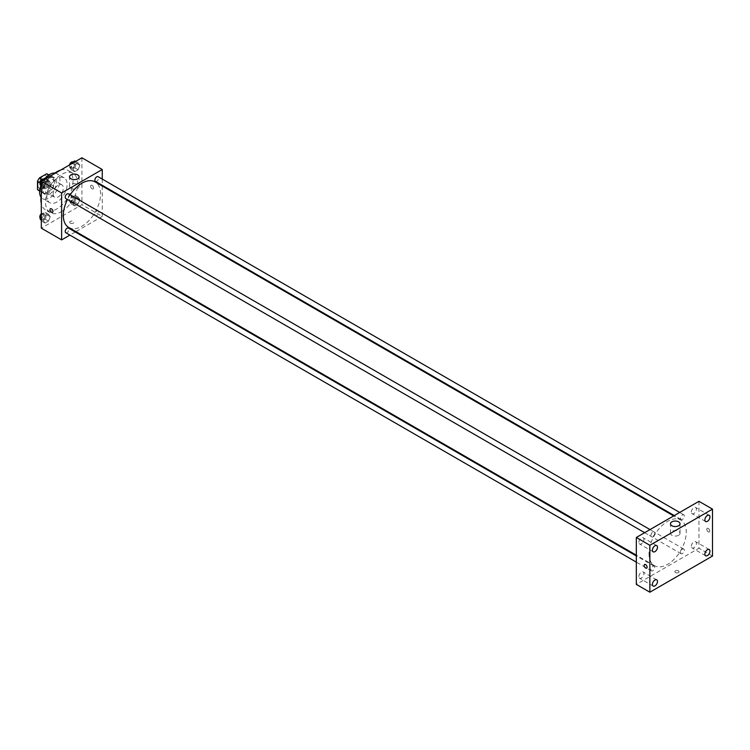 <?xml version="1.0" encoding="UTF-8"?>
<svg xmlns="http://www.w3.org/2000/svg" width="750" height="750" viewBox="0 0 750 750"><rect width="100%" height="100%" fill="white"/><g stroke="black" fill="none" stroke-linecap="round" stroke-linejoin="round"><path stroke-width="0.56" stroke-dasharray="3.75 2.81" d="M53.156 193.95A7.181 4.144 120 0 0 54.647 197.241A7.181 4.144 120 0 0 61.828 193.088A7.181 4.144 120 0 0 61.828 184.8A7.181 4.144 120 0 0 56.297 186.722A7.181 4.144 120 0 0 53.156 193.95M37.922 185.156A7.181 4.144 120 0 0 39.413 188.447A7.181 4.144 120 0 0 46.594 184.294A7.181 4.144 120 0 0 46.594 176.006A7.181 4.144 120 0 0 41.062 177.928A7.181 4.144 120 0 0 37.922 185.156M48.506 174.928L48.506 183.159A9.272 5.353 120 0 1 46.566 186.516L51.647 189.45A9.272 5.353 120 0 0 53.578 186.094L53.578 177.863L48.506 174.928A9.272 5.353 120 0 0 47.634 174.197M46.566 186.516L39.441 190.631A9.272 5.353 120 0 1 38.363 190.247M51.647 189.45L44.512 193.566L39.441 190.631M39.666 190.762L42.581 192.441L42.581 184.219L39.816 182.625M42.581 192.441A9.272 5.353 120 0 0 43.444 193.181A9.272 5.353 120 0 0 44.512 193.566M53.578 177.863A9.272 5.353 120 0 0 52.716 177.131A9.272 5.353 120 0 0 51.647 176.747L48.731 175.069M42.581 184.219A9.272 5.353 120 0 1 44.512 180.862L51.647 176.747M48.084 192.975A9.572 5.531 -60 0 1 43.294 193.444A9.572 5.531 -60 0 1 43.294 182.391A9.572 5.531 -60 0 1 52.866 176.859A9.572 5.531 -60 0 1 54.337 184.537A9.572 5.531 -60 0 1 48.084 192.975M49.772 193.95A9.572 5.531 120 0 0 56.025 185.512A9.572 5.531 120 0 0 54.562 177.844A9.572 5.531 120 0 0 47.184 180.403A9.572 5.531 120 0 0 43.003 190.041A9.572 5.531 120 0 0 44.981 194.428A9.572 5.531 120 0 0 49.772 193.95M44.512 180.862L41.747 179.259M53.578 186.094L48.506 183.159M54.919 173.053A14.363 8.297 -60 0 1 56.953 173.691A14.363 8.297 -60 0 1 59.156 185.203A14.363 8.297 -60 0 1 49.772 197.859A14.363 8.297 -60 0 1 42.591 198.572A14.363 8.297 -60 0 1 41.016 197.128M40.856 185.662A14.363 8.297 -60 0 1 45.319 178.162M56.962 202.012A14.363 8.297 -60 0 1 49.781 202.725A14.363 8.297 -60 0 1 49.781 186.141A14.363 8.297 -60 0 1 64.153 177.844A14.363 8.297 -60 0 1 66.347 189.356A14.363 8.297 -60 0 1 56.962 202.012M60.628 170.091A22.744 13.134 -60 0 1 68.334 170.588A22.744 13.134 -60 0 1 71.822 188.812A22.744 13.134 -60 0 1 56.962 208.856A22.744 13.134 -60 0 1 45.6 209.981A22.744 13.134 -60 0 1 41.306 203.559M41.306 195.094A22.744 13.134 -60 0 1 53.306 174.319M61.622 211.547A22.744 13.134 120 0 0 76.481 191.503A22.744 13.134 120 0 0 72.994 173.278A22.744 13.134 120 0 0 55.472 179.372A22.744 13.134 120 0 0 45.544 202.256A22.744 13.134 120 0 0 50.25 212.672A22.744 13.134 120 0 0 61.622 211.547M79.875 199.556L78.159 203.972L74.737 205.941L73.031 203.513L74.737 199.106L78.159 197.128L79.875 199.556L78.159 203.972L74.737 205.941L73.031 203.513L74.737 199.106L78.159 197.128L79.875 199.556L76.491 197.606L74.775 202.012L71.353 203.991L69.647 201.553L71.353 197.147L74.775 195.169L76.491 197.606M79.875 165.319L78.159 169.725L74.737 171.694L73.031 169.266L74.737 164.859L78.159 162.881L79.875 165.319L78.159 169.725L74.737 171.694L73.031 169.266L74.737 164.859L78.159 162.881L79.875 165.319L76.491 163.359L74.775 167.766L71.353 169.744L69.647 167.306L70.856 164.184M81.938 157.791L81.938 204.703L41.306 228.159M50.213 216.684L48.506 221.091L45.084 223.069L43.369 220.631L45.084 216.225L48.506 214.247L50.213 216.684L48.506 221.091L45.084 223.069L43.369 220.631L45.084 216.225L48.506 214.247L50.213 216.684L46.828 214.725L45.122 219.141L41.7 221.109L41.306 220.556M50.213 182.438L48.506 186.844L45.084 188.822L43.369 186.384L45.084 181.978L48.506 180L50.213 182.438L48.506 186.844L45.084 188.822L43.369 186.384L45.084 181.978L48.506 180L50.213 182.438L46.828 180.478L45.122 184.894L41.7 186.862L41.306 186.309M102.253 186.019L102.253 216.431L81.938 204.703M102.253 216.431L75.919 231.638M75.281 232.003L69.9 235.106M70.294 223.153A2.091 1.209 0 0 0 72.581 223.406A2.091 1.209 0 0 0 73.875 222.291A2.091 1.209 0 0 0 71.775 221.081A2.091 1.209 0 0 0 69.684 222.291A2.091 1.209 0 0 0 70.294 223.153M68.766 227.503A26.334 15.206 120 0 0 95.1 212.306A26.334 15.206 120 0 0 95.1 181.894M70.181 194.812A26.334 15.206 120 0 0 67.491 199.472M102.253 179.072L102.253 185.287M95.419 181.35A2.691 1.556 120 0 0 98.109 179.794A2.691 1.556 120 0 0 98.109 176.691M94.866 214.359A2.691 1.556 120 0 0 95.419 215.597A2.691 1.556 120 0 0 98.109 214.041A2.691 1.556 120 0 0 98.109 210.928A2.691 1.556 120 0 0 96.037 211.65A2.691 1.556 120 0 0 94.866 214.359M65.766 232.716A2.691 1.556 120 0 0 68.456 231.159A2.691 1.556 120 0 0 68.456 228.056M68.456 193.809A2.691 1.556 -60 0 1 69.009 195.037A2.691 1.556 -60 0 1 67.838 197.747A2.691 1.556 -60 0 1 65.766 198.469M90.609 186.253A2.091 1.209 -120 0 0 91.528 188.362A2.091 1.209 -120 0 0 93.141 188.925A2.091 1.209 -120 0 0 93.141 186.506A2.091 1.209 -120 0 0 91.041 185.297A2.091 1.209 -120 0 0 90.609 186.253A2.091 1.209 -120 0 0 91.528 188.362A2.091 1.209 -120 0 0 93.141 188.925A2.091 1.209 -120 0 0 93.141 186.506A2.091 1.209 -120 0 0 91.041 185.297A2.091 1.209 -120 0 0 90.609 186.253M50.419 208.753L50.419 208.753A2.091 1.209 60 0 1 52.031 209.316A2.091 1.209 60 0 1 52.95 211.416A2.091 1.209 60 0 1 52.519 212.381L52.509 212.381M70.931 188.325A4.791 2.766 180 0 1 69.534 186.375A4.791 2.766 180 0 1 74.316 183.609A4.791 2.766 180 0 1 79.106 186.375A4.791 2.766 180 0 1 76.153 188.925A4.791 2.766 180 0 1 70.931 188.325M70.294 223.144A2.091 1.209 0 0 0 72.581 223.406A2.091 1.209 0 0 0 73.875 222.291A2.091 1.209 0 0 0 71.775 221.081A2.091 1.209 0 0 0 69.684 222.291A2.091 1.209 0 0 0 70.294 223.144M649.022 553.603A26.334 15.206 120 0 0 654.478 565.659A26.334 15.206 120 0 0 680.812 550.453A26.334 15.206 120 0 0 680.803 520.05A26.334 15.206 120 0 0 660.516 527.1A26.334 15.206 120 0 0 649.022 553.603M654.712 533.194A2.691 1.556 -60 0 1 653.541 535.903A2.691 1.556 -60 0 1 651.469 536.625A2.691 1.556 -60 0 1 651.469 533.513A2.691 1.556 -60 0 1 654.159 531.966A2.691 1.556 -60 0 1 654.712 533.194M680.569 552.516A2.691 1.556 120 0 0 681.122 553.744A2.691 1.556 120 0 0 683.812 552.197A2.691 1.556 120 0 0 683.812 549.084A2.691 1.556 120 0 0 681.741 549.806A2.691 1.556 120 0 0 680.569 552.516M650.906 569.634A2.691 1.556 120 0 0 651.469 570.872A2.691 1.556 120 0 0 654.159 569.316A2.691 1.556 120 0 0 654.159 566.213A2.691 1.556 120 0 0 652.087 566.934A2.691 1.556 120 0 0 650.906 569.634M680.569 518.269A2.691 1.556 120 0 0 681.122 519.497A2.691 1.556 120 0 0 683.812 517.95A2.691 1.556 120 0 0 683.812 514.837A2.691 1.556 120 0 0 681.741 515.559A2.691 1.556 120 0 0 680.569 518.269M698.953 501.319L698.953 548.231L636.328 584.391M691.341 546.3A3.591 2.072 -60 0 1 692.906 542.681A3.591 2.072 -60 0 1 695.672 541.716A3.591 2.072 -60 0 1 695.672 545.869A3.591 2.072 -60 0 1 692.081 547.941A3.591 2.072 -60 0 1 691.341 546.3M638.859 576.591A3.591 2.072 -60 0 1 640.434 572.981A3.591 2.072 -60 0 1 643.2 572.016A3.591 2.072 -60 0 1 643.2 576.159A3.591 2.072 -60 0 1 639.609 578.241A3.591 2.072 -60 0 1 638.859 576.591M638.859 542.344A3.591 2.072 -60 0 1 640.434 538.734A3.591 2.072 -60 0 1 643.2 537.769A3.591 2.072 -60 0 1 643.2 541.922A3.591 2.072 -60 0 1 639.609 543.994A3.591 2.072 -60 0 1 638.859 542.344M691.341 512.053A3.591 2.072 -60 0 1 692.906 508.434A3.591 2.072 -60 0 1 695.672 507.478A3.591 2.072 -60 0 1 695.672 511.622A3.591 2.072 -60 0 1 692.081 513.694A3.591 2.072 -60 0 1 691.341 512.053M712.5 556.05L698.953 548.231M706.791 529.294A2.091 1.209 -120 0 0 707.7 531.403A2.091 1.209 -120 0 0 709.312 531.966A2.091 1.209 -120 0 0 709.312 529.547A2.091 1.209 -120 0 0 707.222 528.337A2.091 1.209 -120 0 0 706.791 529.294A2.091 1.209 -120 0 0 707.7 531.403A2.091 1.209 -120 0 0 709.312 531.966A2.091 1.209 -120 0 0 709.312 529.547A2.091 1.209 -120 0 0 707.222 528.337A2.091 1.209 -120 0 0 706.781 529.294M678.431 572.541A2.091 1.209 0 0 0 679.05 571.688A2.091 1.209 0 0 0 676.95 570.478A2.091 1.209 0 0 0 674.859 571.688A2.091 1.209 0 0 0 676.153 572.803A2.091 1.209 0 0 0 678.431 572.541A2.091 1.209 0 0 0 679.05 571.688A2.091 1.209 0 0 0 676.95 570.478A2.091 1.209 0 0 0 674.859 571.688A2.091 1.209 0 0 0 676.153 572.803A2.091 1.209 0 0 0 678.431 572.541M678.647 535.275A4.791 2.766 180 0 1 673.425 535.875A4.791 2.766 180 0 1 670.472 533.325A4.791 2.766 180 0 1 675.262 530.559A4.791 2.766 180 0 1 680.044 533.325A4.791 2.766 180 0 1 678.647 535.275M644.587 564.497L644.587 564.497A2.091 1.209 60 0 1 646.2 565.059A2.091 1.209 60 0 1 647.119 567.169A2.091 1.209 60 0 1 646.688 568.125L646.678 568.125M45.122 178.05L46.828 180.478M41.503 183.553A2.691 1.556 120 0 0 42.066 184.791A2.691 1.556 120 0 0 44.756 183.234A2.691 1.556 120 0 0 44.756 180.131A2.691 1.556 120 0 0 42.684 180.844A2.691 1.556 120 0 0 41.503 183.553M48.506 186.844L45.122 184.894M45.084 188.822L41.7 186.862M43.369 186.384L41.306 185.194M45.084 181.978L42.562 180.525M48.506 180L45.984 178.547M40.256 183.731A2.691 1.556 120 0 0 40.369 183.806A2.691 1.556 120 0 0 43.059 182.259A2.691 1.556 120 0 0 43.059 179.147M74.775 160.922L76.491 163.359M71.166 166.434A2.691 1.556 120 0 0 71.719 167.662A2.691 1.556 120 0 0 74.409 166.116A2.691 1.556 120 0 0 74.409 163.003A2.691 1.556 120 0 0 72.337 163.725A2.691 1.556 120 0 0 71.166 166.434M78.159 169.725L74.775 167.766M74.737 171.694L71.353 169.744M73.031 169.266L69.647 167.306M74.737 164.859L72.216 163.397M78.159 162.881L75.638 161.428M69.516 164.963A2.691 1.556 120 0 0 69.469 165.459A2.691 1.556 120 0 0 70.031 166.688A2.691 1.556 120 0 0 72.722 165.131A2.691 1.556 120 0 0 72.722 162.028M41.306 215.269L41.7 214.266L45.122 212.297L46.828 214.725M41.503 217.8A2.691 1.556 120 0 0 42.066 219.037A2.691 1.556 120 0 0 44.756 217.481A2.691 1.556 120 0 0 44.756 214.369A2.691 1.556 120 0 0 42.684 215.091A2.691 1.556 120 0 0 41.503 217.8M48.506 221.091L45.122 219.141M45.084 223.069L41.7 221.109M43.369 220.631L41.306 219.441M45.084 216.225L41.7 214.266M48.506 214.247L45.122 212.297M40.256 217.978A2.691 1.556 120 0 0 40.369 218.053A2.691 1.556 120 0 0 43.059 216.506A2.691 1.556 120 0 0 43.059 213.394A2.691 1.556 120 0 0 41.306 213.816M71.166 200.681A2.691 1.556 120 0 0 71.719 201.909A2.691 1.556 120 0 0 74.409 200.353A2.691 1.556 120 0 0 74.409 197.25A2.691 1.556 120 0 0 72.337 197.972A2.691 1.556 120 0 0 71.166 200.681M78.159 203.972L74.775 202.012M74.737 205.941L71.353 203.991M73.031 203.513L69.647 201.553M74.737 199.106L71.353 197.147M78.159 197.128L74.775 195.169M69.469 199.706A2.691 1.556 120 0 0 70.031 200.934A2.691 1.556 120 0 0 72.722 199.378A2.691 1.556 120 0 0 72.722 196.275A2.691 1.556 120 0 0 70.641 196.997A2.691 1.556 120 0 0 69.469 199.706M39.413 188.447L54.647 197.241M46.594 176.006L61.828 184.8M54.562 177.844L52.866 176.859M44.981 194.428L43.294 193.444M52.716 177.131L48.919 174.938M43.444 193.181L39.656 190.997M64.153 177.844L56.953 173.691M49.781 202.725L42.591 198.572M72.994 173.278L68.334 170.588M50.25 212.672L45.6 209.981M79.106 186.375L79.106 176.85M69.534 186.375L69.534 176.85M680.803 520.05L673.659 515.925M654.478 565.659L636.328 555.178M644.634 532.678L651.469 536.625M650.016 529.575L654.159 531.966M683.812 549.084L98.109 210.928M681.122 553.744L95.419 215.597M654.159 566.213L636.328 555.909M651.469 570.872L636.328 562.125M683.812 514.837L679.678 512.447M681.122 519.497L674.297 515.559M709.219 549.534L695.672 541.716M705.628 555.759L692.081 547.941M656.737 579.834L643.2 572.016M653.147 586.059L639.609 578.241M656.737 545.588L643.2 537.769M653.147 551.812L639.609 543.994M709.219 515.297L695.672 507.478M705.628 521.512L692.081 513.694M680.044 533.325L680.044 523.8M670.472 533.325L670.472 523.8M44.756 180.131L43.134 179.194M42.066 184.791L40.369 183.806M74.409 163.003L72.797 162.075M71.719 167.662L70.031 166.688M44.756 214.369L43.059 213.394M42.066 219.037L40.369 218.053M74.409 197.25L72.722 196.275M71.719 201.909L70.031 200.934"/><path stroke-width="1.12" d="M41.747 179.259L39.441 177.928L46.566 173.812A9.272 5.353 120 0 1 47.634 174.197L48.919 174.938M39.666 190.762L37.5 189.516A9.272 5.353 120 0 0 38.363 190.247L39.656 190.997M37.5 189.516L37.5 181.284A9.272 5.353 120 0 1 39.441 177.928M39.816 182.625L37.5 181.284M48.731 175.069L46.566 173.812M41.016 197.128A14.363 8.297 -60 0 1 40.856 185.662M45.319 178.162A14.363 8.297 -60 0 1 54.919 173.053M41.306 203.559A22.744 13.134 -60 0 1 41.306 195.094M53.306 174.319A22.744 13.134 -60 0 1 60.628 170.091M69.9 235.106L61.622 239.887L41.306 228.159L41.306 181.247L81.938 157.791L102.253 169.519L102.253 179.072M75.919 231.638L75.281 232.003M67.491 199.472A26.334 15.206 120 0 0 63.319 215.456A26.334 15.206 120 0 0 68.766 227.503L636.328 555.178M673.659 515.925L95.1 181.894A26.334 15.206 120 0 0 70.181 194.812M102.253 185.287L102.253 186.019M61.622 239.887L61.622 192.975L102.253 169.519M679.678 512.447L98.109 176.691A2.691 1.556 120 0 0 96.037 177.403A2.691 1.556 120 0 0 94.866 180.113A2.691 1.556 120 0 0 95.419 181.35L674.297 515.559M636.328 555.909L68.456 228.056A2.691 1.556 120 0 0 66.375 228.778A2.691 1.556 120 0 0 65.203 231.487A2.691 1.556 120 0 0 65.766 232.716L636.328 562.125M644.634 532.678L65.766 198.469A2.691 1.556 -60 0 1 65.766 195.366A2.691 1.556 -60 0 1 68.456 193.809L650.016 529.575M61.622 192.975L41.306 181.247M70.931 178.8A4.791 2.766 180 0 1 69.534 176.85A4.791 2.766 180 0 1 74.316 174.084A4.791 2.766 180 0 1 79.106 176.85A4.791 2.766 180 0 1 76.153 179.4A4.791 2.766 180 0 1 70.931 178.8M52.95 211.425A2.091 1.209 60 0 1 52.509 212.381A2.091 1.209 60 0 1 50.419 211.172A2.091 1.209 60 0 1 50.419 208.753A2.091 1.209 60 0 1 52.031 209.316A2.091 1.209 60 0 1 52.95 211.425M52.519 212.381A2.091 1.209 60 0 1 50.419 211.172A2.091 1.209 60 0 1 50.419 208.753M636.328 584.391L636.328 537.478L698.953 501.319L712.5 509.138L712.5 556.05L649.866 592.209L636.328 584.391M649.866 592.209L649.866 545.297L636.328 537.478M647.119 567.169A2.091 1.209 60 0 1 646.678 568.125A2.091 1.209 60 0 1 644.587 566.916A2.091 1.209 60 0 1 644.587 564.497A2.091 1.209 60 0 1 646.2 565.059A2.091 1.209 60 0 1 647.119 567.169M649.866 545.297L712.5 509.138M678.647 525.75A4.791 2.766 180 0 1 673.425 526.35A4.791 2.766 180 0 1 670.472 523.8A4.791 2.766 180 0 1 675.262 521.034A4.791 2.766 180 0 1 680.044 523.8A4.791 2.766 180 0 1 678.647 525.75M707.419 515.475A3.591 2.072 120 0 0 704.878 519.872A3.591 2.072 120 0 0 705.628 521.512A3.591 2.072 120 0 0 709.219 519.441A3.591 2.072 120 0 0 709.219 515.297A3.591 2.072 120 0 0 707.419 515.475M654.947 545.766A3.591 2.072 120 0 0 652.406 550.163A3.591 2.072 120 0 0 653.147 551.812A3.591 2.072 120 0 0 656.737 549.741A3.591 2.072 120 0 0 656.737 545.588A3.591 2.072 120 0 0 654.947 545.766M654.947 580.012A3.591 2.072 120 0 0 652.406 584.409A3.591 2.072 120 0 0 653.147 586.059A3.591 2.072 120 0 0 656.737 583.978A3.591 2.072 120 0 0 656.737 579.834A3.591 2.072 120 0 0 654.947 580.012M707.419 549.712A3.591 2.072 120 0 0 704.878 554.119A3.591 2.072 120 0 0 705.628 555.759A3.591 2.072 120 0 0 709.219 553.688A3.591 2.072 120 0 0 709.219 549.534A3.591 2.072 120 0 0 707.419 549.712M646.688 568.125A2.091 1.209 60 0 1 644.587 566.916A2.091 1.209 60 0 1 644.587 564.497M41.306 186.309L39.984 184.434L41.7 180.028L45.122 178.05L45.984 178.547M41.306 185.194L39.984 184.434M42.562 180.525L41.7 180.028M43.134 179.194L43.059 179.147A2.691 1.556 120 0 0 40.987 179.869A2.691 1.556 120 0 0 39.816 182.578A2.691 1.556 120 0 0 40.256 183.731M70.856 164.184L71.353 162.9L74.775 160.922L75.638 161.428M72.216 163.397L71.353 162.9M72.797 162.075L72.722 162.028A2.691 1.556 120 0 0 70.838 162.562A2.691 1.556 120 0 0 69.516 164.963M41.306 220.556L39.984 218.681L41.306 215.269M41.306 219.441L39.984 218.681M41.306 213.816A2.691 1.556 120 0 0 39.816 216.825A2.691 1.556 120 0 0 40.256 217.978"/></g></svg>
